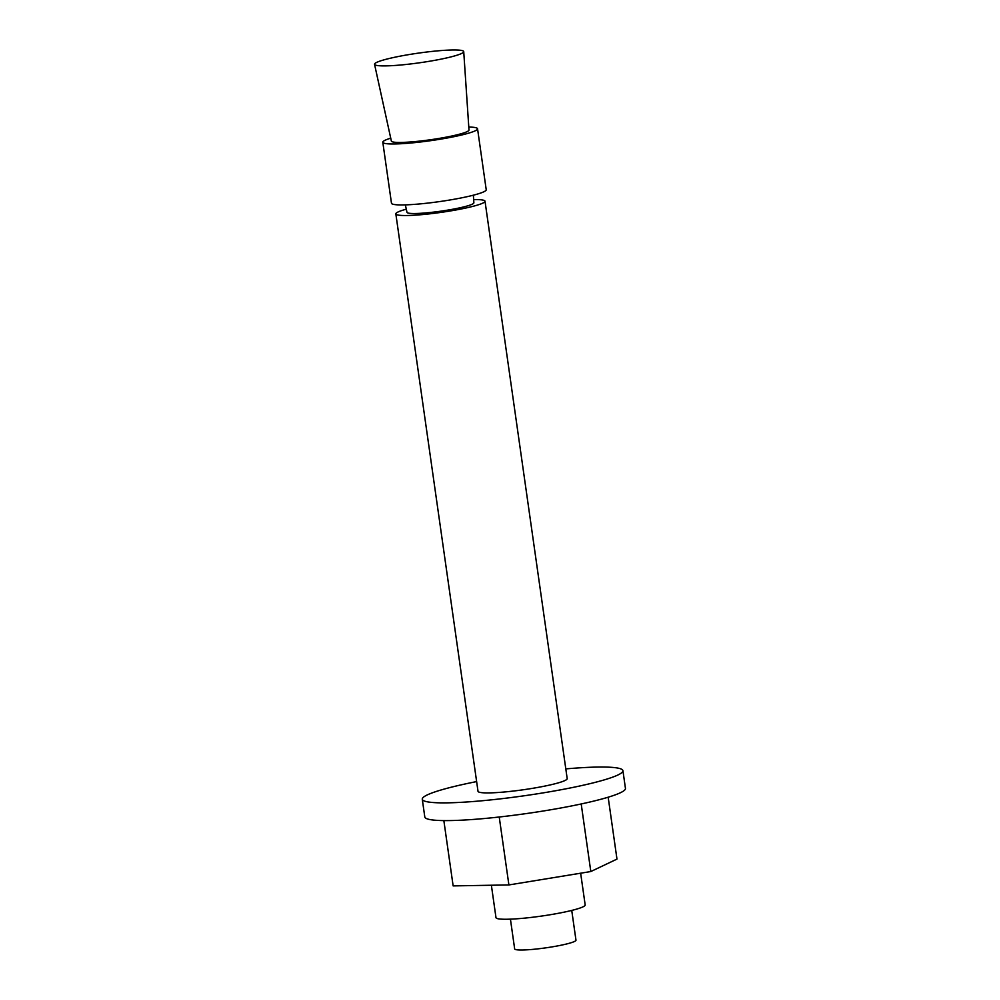 <?xml version="1.0" encoding="UTF-8"?>
<svg xmlns="http://www.w3.org/2000/svg" width="1000" height="1000" viewBox="0 0 1000 1000"><rect width="100%" height="100%" fill="white"/><g stroke="black" fill="none" stroke-linecap="round" stroke-linejoin="round"><path stroke-width="1.5" d="M374.55 64.325L391.362 141.075A39.2 4.237 -8.1 0 0 414.738 141.613A39.2 4.237 -8.1 0 0 456.037 135.062A39.2 4.237 -8.1 0 0 468.988 130.025L463.725 51.625A45.038 4.862 -8.1 0 0 437.2 50.9A45.038 4.862 -8.1 0 0 389.412 58.45A45.038 4.862 -8.1 0 0 374.55 64.325A45.038 4.862 -8.1 0 0 401.388 64.938A45.038 4.862 -8.1 0 0 448.85 57.425A45.038 4.862 -8.1 0 0 463.725 51.625M390.725 138.175A47.85 5.162 -8.1 0 0 382.8 142.262L391.475 203.212A47.85 5.162 -8.1 0 0 419.825 203.925A47.85 5.162 -8.1 0 0 470.412 195.925A47.85 5.162 -8.1 0 0 486.225 189.725L477.55 128.775A47.85 5.162 -8.1 0 0 468.787 127.062M382.8 142.262A47.85 5.162 -8.1 0 0 411.15 142.975A47.85 5.162 -8.1 0 0 461.737 134.975A47.85 5.162 -8.1 0 0 477.55 128.775M405.35 204.875L406.987 212.338A33.775 3.65 -8.1 0 0 427.125 212.8A33.775 3.65 -8.1 0 0 462.713 207.162A33.775 3.65 -8.1 0 0 473.875 202.825L473.363 195.188M406.3 209.188A45.038 4.862 -8.1 0 0 395.838 213.9L478.013 791.3A45.038 4.862 -8.1 0 0 504.7 791.963A45.038 4.862 -8.1 0 0 552.312 784.438A45.038 4.862 -8.1 0 0 567.188 778.6L485.012 201.2A45.038 4.862 -8.1 0 0 473.65 199.6M395.838 213.9A45.038 4.862 -8.1 0 0 422.525 214.575A45.038 4.862 -8.1 0 0 470.138 207.037A45.038 4.862 -8.1 0 0 485.012 201.2M476.625 781.587A101.337 10.95 -8.1 0 0 455.75 786.112A101.337 10.95 -8.1 0 0 422.275 799.225L424.8 816.963A101.337 10.95 -8.1 0 0 484.837 818.475A101.337 10.95 -8.1 0 0 591.975 801.525A101.337 10.95 -8.1 0 0 625.45 788.4L622.925 770.675A101.337 10.95 -8.1 0 0 565.812 768.9M422.275 799.225A101.337 10.95 -8.1 0 0 482.312 800.738A101.337 10.95 -8.1 0 0 589.45 783.787A101.337 10.95 -8.1 0 0 622.925 770.675M491.375 885.238L495.988 917.638A45.038 4.862 -8.1 0 0 522.675 918.312A45.038 4.862 -8.1 0 0 570.3 910.775A45.038 4.862 -8.1 0 0 585.175 904.95L580.65 873.2M510.425 919.15L514.663 948.9A30.962 3.35 -8.1 0 0 533 949.362A30.962 3.35 -8.1 0 0 565.737 944.188A30.962 3.35 -8.1 0 0 575.975 940.175L571.737 910.425M443.85 820.6L453.137 885.9L508.9 884.938L590.812 871.538L616.975 859.1L608.175 797.212M590.812 871.538L581.2 803.962M508.9 884.938L499.225 817"/></g></svg>
